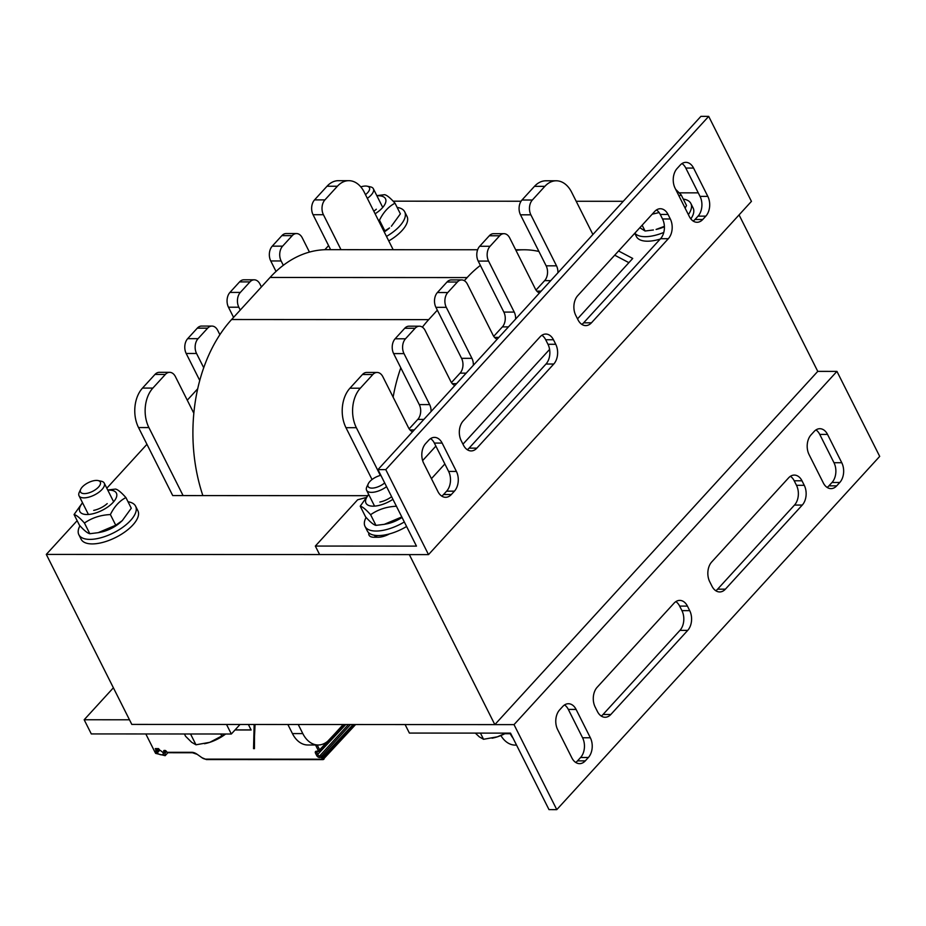 <?xml version="1.0" encoding="UTF-8"?>
<svg xmlns="http://www.w3.org/2000/svg" width="926" height="926" viewBox="0 0 926 926"><rect width="100%" height="100%" fill="white"/><g stroke="black" fill="none" stroke-linecap="round" stroke-linejoin="round"><path stroke-width="1.39" d="M422.638 460.592L435.88 446.1M477.654 249.754L327.144 249.673A141.134 95.714 90 0 0 309.446 252.092L302.27 237.843A10.58 7.176 90 0 0 296.517 233.56A10.58 7.176 90 0 0 292.234 235.644L282.615 246.154A10.58 7.176 90 0 0 281.134 260.97L283.31 265.311A141.134 95.714 90 0 0 270.056 277.464L261.41 286.933L259.986 284.097A10.58 7.176 90 0 0 254.222 279.814A10.58 7.176 90 0 0 249.939 281.909L240.332 292.419A10.58 7.176 90 0 0 238.839 307.224L240.262 310.06L231.616 319.516A141.134 95.714 90 0 0 219.879 334.691L217.703 330.35A10.58 7.176 90 0 0 211.938 326.079A10.58 7.176 90 0 0 207.655 328.163L198.048 338.673A10.58 7.176 90 0 0 196.555 353.489L203.72 367.738A141.134 95.714 90 0 0 193.835 413.262L175.408 376.616A10.58 7.176 90 0 0 169.655 372.333L159.272 372.333A10.58 7.176 90 0 0 155.001 374.417L142.5 388.087A28.231 19.145 90 0 0 138.53 427.569L172.722 495.572L367.333 495.688M494.831 724.618L409.327 554.605L46.3 554.408L131.805 724.41L494.831 724.618L817.762 371.372L836.942 371.384L879.7 456.391L556.781 809.637L549.002 809.625L510.515 733.126L409.385 733.068L405.113 724.572L514.023 724.63L836.942 371.384M46.3 554.408L77.147 520.667M106.814 488.21L146.945 444.318M187.272 400.194L197.713 388.781M324.841 249.707L328.591 245.61M739.064 214.913L817.762 371.372M393.133 201.174L521.037 201.243M576.192 201.278L623.267 201.301M564.536 704.941A14.11 9.573 -90 0 1 568.321 709.42L582.57 737.756A14.11 9.573 -90 0 1 580.59 757.503L577.511 760.871A14.11 9.573 -90 0 1 575.694 762.434M675.853 601.611A14.11 9.573 -90 0 1 679.649 606.102L681.93 610.628A14.11 9.573 -90 0 1 679.939 630.375L603.046 714.478A14.11 9.573 -90 0 1 601.229 716.041M815.956 429.919A14.11 9.573 -90 0 1 819.742 434.398L833.99 462.734A14.11 9.573 -90 0 1 832.011 482.481L828.932 485.837A14.11 9.573 -90 0 1 827.115 487.4M790.41 476.3A14.11 9.573 -90 0 1 794.207 480.779L796.487 485.317A14.11 9.573 -90 0 1 794.496 505.064L717.615 589.168A14.11 9.573 -90 0 1 715.798 590.73M576.099 709.432A14.11 9.573 90 0 0 568.425 703.725A14.11 9.573 90 0 0 562.719 706.503L559.64 709.872A14.11 9.573 90 0 0 557.649 729.619L571.898 757.943A14.11 9.573 90 0 0 579.583 763.649A14.11 9.573 90 0 0 585.29 760.871L588.369 757.503A14.11 9.573 90 0 0 590.348 737.767L576.099 709.432L568.321 709.42M687.428 606.102A14.11 9.573 90 0 0 679.742 600.395A14.11 9.573 90 0 0 674.035 603.185L597.143 687.289A14.11 9.573 90 0 0 595.163 707.036L597.444 711.562A14.11 9.573 90 0 0 605.118 717.268A14.11 9.573 90 0 0 610.824 714.49L687.717 630.386A14.11 9.573 90 0 0 689.708 610.639L687.428 606.102L679.649 606.102M811.06 434.838A14.11 9.573 90 0 0 809.069 454.585L823.318 482.921A14.11 9.573 90 0 0 831.004 488.627A14.11 9.573 90 0 0 836.71 485.849L839.789 482.481A14.11 9.573 90 0 0 841.769 462.734L827.52 434.398A14.11 9.573 90 0 0 819.846 428.703A14.11 9.573 90 0 0 814.139 431.481L811.06 434.838M788.593 477.862L711.712 561.966A14.11 9.573 90 0 0 709.721 581.713L712.001 586.251A14.11 9.573 90 0 0 719.676 591.945A14.11 9.573 90 0 0 725.394 589.168L802.275 505.064A14.11 9.573 90 0 0 804.266 485.317L801.985 480.791A14.11 9.573 90 0 0 794.3 475.084A14.11 9.573 90 0 0 788.593 477.862M556.781 809.637L514.023 724.63M708.691 116.375L751.437 201.37L428.518 554.616L385.772 469.621L708.691 116.375L700.913 116.363L377.982 469.609L416.469 546.12L315.338 546.062L357.621 499.797L365.631 497.656M681.999 163.566A14.11 9.573 -90 0 1 685.784 168.057L700.033 196.381A14.11 9.573 -90 0 1 698.054 216.128L694.975 219.497A14.11 9.573 -90 0 1 693.157 221.059M656.453 209.959A14.11 9.573 -90 0 1 660.25 214.438L662.53 218.964A14.11 9.573 -90 0 1 660.539 238.711L583.658 322.815A14.11 9.573 -90 0 1 581.841 324.389M430.578 438.6A14.11 9.573 -90 0 1 434.363 443.079L448.612 471.415A14.11 9.573 -90 0 1 446.633 491.162L443.554 494.519A14.11 9.573 -90 0 1 441.737 496.081M541.895 335.27A14.11 9.573 -90 0 1 545.692 339.749L547.972 344.287A14.11 9.573 -90 0 1 545.981 364.034L469.088 448.138A14.11 9.573 -90 0 1 467.271 449.7M689.361 216.58A14.11 9.573 90 0 0 697.047 222.275A14.11 9.573 90 0 0 702.753 219.497L705.832 216.14A14.11 9.573 90 0 0 707.811 196.393L693.562 168.057A14.11 9.573 90 0 0 685.888 162.351A14.11 9.573 90 0 0 680.182 165.129L677.103 168.497A14.11 9.573 90 0 0 675.112 188.244L689.361 216.58M578.044 319.898A14.11 9.573 90 0 0 585.718 325.605A14.11 9.573 90 0 0 591.436 322.827L668.317 238.723A14.11 9.573 90 0 0 670.308 218.976L668.028 214.438A14.11 9.573 90 0 0 660.342 208.732A14.11 9.573 90 0 0 654.636 211.522L577.755 295.625A14.11 9.573 90 0 0 575.764 315.372L578.044 319.898M454.411 491.162A14.11 9.573 90 0 0 456.402 471.415L442.142 443.079A14.11 9.573 90 0 0 434.468 437.385A14.11 9.573 90 0 0 428.761 440.163L425.682 443.519A14.11 9.573 90 0 0 423.691 463.266L437.94 491.602A14.11 9.573 90 0 0 445.626 497.308A14.11 9.573 90 0 0 451.332 494.53L454.411 491.162L446.633 491.162M476.867 448.138L553.76 364.034A14.11 9.573 90 0 0 555.75 344.287L553.47 339.761A14.11 9.573 90 0 0 545.784 334.055A14.11 9.573 90 0 0 540.078 336.832L463.185 420.936A14.11 9.573 90 0 0 461.206 440.683L463.486 445.221A14.11 9.573 90 0 0 471.16 450.927A14.11 9.573 90 0 0 476.867 448.138L469.088 448.138M385.772 469.621L377.982 469.609M375.643 537.254L377.195 535.552M368.861 532.913A14.11 6.181 -26.7 0 0 369.057 535.193A14.11 6.181 -26.7 0 0 373.977 537.254L378.121 537.254A14.11 6.181 -26.7 0 0 389.464 533.908M431.435 478.661L444.874 463.961M462.954 444.179L549.593 349.415M577.523 318.857L632.736 258.447L618.568 250.981M614.714 255.194L628.881 262.66M679.29 192.839L698.262 192.851M428.518 554.616L319.609 554.558L315.338 546.062M539.488 292.952A10.58 7.176 -90 0 1 535.367 288.958L509.717 237.959A10.58 7.176 90 0 0 503.952 233.676L493.581 233.676A10.58 7.176 90 0 0 489.31 235.76L479.691 246.27A10.58 7.176 90 0 0 478.198 261.074L503.848 312.085A10.58 7.176 -90 0 1 502.367 326.89L493.732 336.335M480.386 265.415A141.134 95.714 90 0 0 467.132 277.58L464.308 280.671M497.193 339.205A10.58 7.176 -90 0 1 493.083 335.212L467.433 284.213A10.58 7.176 90 0 0 461.669 279.93L451.298 279.93A10.58 7.176 90 0 0 447.015 282.013L437.408 292.523A10.58 7.176 90 0 0 435.915 307.339L461.565 358.339A10.58 7.176 -90 0 1 460.072 373.143L451.437 382.588M437.338 310.164L428.692 319.632A141.134 95.714 90 0 0 422.383 327.167M454.909 385.471A10.58 7.176 -90 0 1 450.8 381.477L425.138 330.466A10.58 7.176 90 0 0 419.385 326.195L409.014 326.183A10.58 7.176 90 0 0 404.731 328.267L395.113 338.789A10.58 7.176 90 0 0 393.631 353.593L419.281 404.593A10.58 7.176 -90 0 1 417.788 419.409L409.153 428.842M400.796 367.853A141.134 95.714 90 0 0 393.122 397.15M592.906 234.509L571.62 192.191A28.231 19.145 90 0 0 556.26 180.79L545.889 180.79A28.231 19.145 90 0 0 534.476 186.346L521.986 200.016A10.58 7.176 90 0 0 520.493 214.82L546.143 265.82A10.58 7.176 -90 0 1 544.65 280.624L536.015 290.07M538.92 251.467A141.134 95.714 90 0 0 524.22 249.777A141.134 95.714 90 0 0 515.932 250.309M500.885 735.533A28.231 19.145 90 0 0 515.238 745.106L516.546 745.106M412.626 431.724A10.58 7.176 -90 0 1 408.505 427.731L382.855 376.732A10.58 7.176 90 0 0 377.09 372.449L366.719 372.449A10.58 7.176 90 0 0 362.436 374.532L349.947 388.202A28.231 19.145 90 0 0 345.965 427.685L372.044 479.529M509.96 733.126L510.249 733.705A28.231 19.145 90 0 0 513.073 738.196M377.09 372.449A10.58 7.176 90 0 0 372.819 374.532L360.318 388.202A28.231 19.145 90 0 0 356.348 427.696L380.355 475.443M419.385 326.195A10.58 7.176 90 0 0 415.103 328.279L405.495 338.789A10.58 7.176 90 0 0 404.002 353.605L429.652 404.604A10.58 7.176 -90 0 1 431.053 411.572M461.669 279.93A10.58 7.176 90 0 0 457.386 282.025L447.779 292.535A10.58 7.176 90 0 0 446.286 307.339L471.936 358.339A10.58 7.176 -90 0 1 473.336 365.307M503.952 233.676A10.58 7.176 90 0 0 499.681 235.76L490.062 246.27A10.58 7.176 90 0 0 488.569 261.086L514.231 312.085A10.58 7.176 -90 0 1 515.62 319.053M556.26 180.79A28.231 19.145 90 0 0 544.847 186.346L532.357 200.016A10.58 7.176 90 0 0 530.864 214.82L556.514 265.831A10.58 7.176 -90 0 1 557.915 272.8M203.72 367.738A141.134 95.714 -90 0 1 219.879 334.691M202.863 495.595A141.134 95.714 -90 0 1 193.835 413.262M240.262 310.06L261.41 286.933M283.31 265.311A141.134 95.714 -90 0 1 309.446 252.092M169.655 372.333A10.58 7.176 90 0 0 165.372 374.417L152.871 388.087A28.231 19.145 90 0 0 148.901 427.58L183.093 495.584M298.241 724.502L302.802 733.589A28.231 19.145 90 0 0 318.162 745.002A28.231 19.145 90 0 0 329.587 739.434L342.076 725.764A10.58 7.176 90 0 0 343.025 724.537M393.168 249.707L364.184 192.076A28.231 19.145 90 0 0 348.813 180.674A28.231 19.145 90 0 0 337.4 186.23L324.91 199.9A10.58 7.176 90 0 0 323.417 214.705L341 249.684M287.87 724.502L292.431 733.589A28.231 19.145 90 0 0 307.791 744.99L318.162 745.002M211.938 326.079L201.567 326.068A10.58 7.176 90 0 0 197.284 328.163L187.677 338.673A10.58 7.176 90 0 0 186.184 353.477L199.761 380.482M254.222 279.814L243.851 279.814A10.58 7.176 90 0 0 239.568 281.898L229.961 292.408A10.58 7.176 90 0 0 228.467 307.224L233.572 317.375M296.517 233.56L286.134 233.56A10.58 7.176 90 0 0 281.863 235.644L272.244 246.154A10.58 7.176 90 0 0 270.751 260.958L276.029 271.445M348.813 180.674L338.441 180.674A28.231 19.145 90 0 0 327.028 186.23L314.539 199.9A10.58 7.176 90 0 0 313.046 214.705L330.628 249.673M129.478 719.791L84.173 719.757L91.292 733.924L231.326 734.005L240.031 724.479M84.173 719.757L113.389 687.798M226.523 724.468L231.326 734.005M384.684 482.921A11.089 4.862 153.3 0 1 372.507 488.106A11.089 4.862 153.3 0 1 368.282 483.754A11.089 4.862 153.3 0 1 380.852 475.316M368.282 483.754L366.846 486.798A14.11 6.181 -26.7 0 0 366.603 490.294A14.11 6.181 -26.7 0 0 371.523 492.366A14.11 6.181 -26.7 0 0 386.559 486.659M475.339 733.103L479.251 736.807L483.546 739.284L497.401 736.818A24.701 10.823 153.3 0 1 492.262 738.172A24.701 10.823 153.3 0 1 492.088 738.207M506.013 733.126A24.701 10.823 153.3 0 1 497.401 736.818L505.712 733.126M480.444 733.103L483.546 739.284M96.454 480.42A11.089 4.862 153.3 0 1 98.006 480.559A11.089 4.862 153.3 0 1 92.6 491.359A11.089 4.862 153.3 0 1 80.712 489.252A11.089 4.862 153.3 0 1 96.454 480.42M80.712 489.252L79.277 492.296A14.11 6.181 -26.7 0 0 79.034 495.804A14.11 6.181 -26.7 0 0 83.953 497.864A14.11 6.181 -26.7 0 0 98.665 492.412A14.11 6.181 -26.7 0 0 104.244 483.117A14.11 6.181 -26.7 0 0 101.293 481.231L98.006 480.559M184.436 733.982L185.594 736.286L191.67 742.305L195.976 744.793L209.832 742.316A24.701 10.823 153.3 0 1 204.681 743.682A24.701 10.823 153.3 0 1 204.507 743.717M225.666 734.005A24.701 10.823 153.3 0 1 209.832 742.316L225.562 734.005M220.735 734.005L221.893 736.309M190.536 733.982L195.976 744.793M360.793 186.89A11.089 4.862 153.3 0 1 365.562 186.045A11.089 4.862 153.3 0 1 367.101 186.184A11.089 4.862 153.3 0 1 365.469 194.645M367.333 198.349A14.11 6.181 -26.7 0 0 373.352 188.742A14.11 6.181 -26.7 0 0 370.4 186.855L367.101 186.184M404.315 521.975A31.75 13.913 153.3 0 1 365.018 526.385A31.75 13.913 153.3 0 1 366.106 517.449M406.595 526.5A31.75 13.913 153.3 0 1 367.298 530.922L365.018 526.385M683.284 199.067A31.75 13.913 153.3 0 1 690.854 203.477A31.75 13.913 153.3 0 1 688.377 214.612M663.768 232.449A31.75 13.913 153.3 0 1 634.854 233.155M690.854 203.477L693.134 208.014A31.75 13.913 153.3 0 1 690.831 218.895M660.215 239.07A31.75 13.913 153.3 0 1 636.393 236.547L634.75 233.271M379.857 502.042A14.11 6.181 -26.7 0 0 391.605 496.695M368.733 494.53A20.465 8.971 -26.7 0 0 373.109 506.175A20.465 8.971 -26.7 0 0 392.925 499.311M402.046 517.449A20.465 8.971 153.3 0 1 386.987 523.815L384.302 524.336L401.791 516.951M396.525 506.233C386.686 506.672 378.04 509.497 370.608 514.717C365.944 509.497 362.483 506.661 360.226 506.209L368.652 494.357M360.226 506.209L365.585 516.87C370.25 522.09 373.71 524.926 375.968 525.378L384.302 524.336M370.608 514.717L375.968 525.378M664.405 226.754A20.465 8.971 153.3 0 1 656.094 229.44L664.382 226.338M675.656 189.321L681.166 194.865L679.071 196.104M659.127 212.563L652.193 214.195M639.831 227.715L645.075 231.014L653.397 229.972M685.113 208.13L686.525 205.526L681.166 194.865M642.146 225.192L645.075 231.014M128.031 501.776A31.75 13.913 153.3 0 1 135.601 506.186A31.75 13.913 153.3 0 1 113.481 532.89A31.75 13.913 153.3 0 1 78.86 534.73A31.75 13.913 153.3 0 1 79.96 525.783M135.601 506.186L137.881 510.724A31.75 13.913 153.3 0 1 115.762 537.427A31.75 13.913 153.3 0 1 81.141 539.256L78.86 534.73M397.127 207.401A31.75 13.913 153.3 0 1 404.708 211.822A31.75 13.913 153.3 0 1 386.478 236.408M404.708 211.822L406.989 216.348A31.75 13.913 153.3 0 1 388.758 240.945M122.29 520.609L120.426 522.299A20.465 8.971 153.3 0 1 100.841 532.149L98.144 532.682L115.738 525.227L122.29 520.609L131.272 508.235L125.913 497.575C119.535 500.85 114.349 506.51 110.379 514.567C100.529 515.006 91.894 517.842 84.451 523.051C79.798 517.831 76.337 514.995 74.068 514.543L82.495 502.691M93.7 510.388A14.11 6.181 -26.7 0 0 107.219 503.594M82.588 502.864A20.465 8.971 -26.7 0 0 86.963 514.52A20.465 8.971 -26.7 0 0 113.655 501.765A20.465 8.971 -26.7 0 0 107.81 490.178M74.068 514.543L79.439 525.216C84.092 530.436 87.553 533.272 89.822 533.723L98.144 532.682M107.717 490.004L115.53 489.067C117.787 489.507 121.248 492.343 125.913 497.575M115.738 525.227L110.379 514.567M89.822 533.723L84.451 523.051M383.966 231.431L389.533 227.923A20.465 8.971 153.3 0 1 384.221 231.928M373.803 211.209A14.11 6.181 -26.7 0 0 376.315 209.218M375.099 213.79A20.465 8.971 -26.7 0 0 385.91 201.243A20.465 8.971 -26.7 0 0 376.905 195.814M391.397 226.233L400.379 213.86L395.02 203.199C388.631 206.475 383.457 212.147 379.475 220.191L378.364 220.272M376.813 195.629L384.626 194.691C386.894 195.143 390.355 197.979 395.02 203.199M384.846 230.863L379.475 220.191M145.822 733.959L155.047 752.294A9.885 5.834 -137.6 0 0 155.649 753.382L165.164 755.685L165.048 753.151A9.885 5.834 -137.6 0 0 164.145 752.051A1.412 0.833 42.4 0 1 163.809 750.616A1.412 0.833 42.4 0 1 164.272 750.43L164.897 750.43A1.412 0.833 42.4 0 1 166.252 751.183L167.189 752.306L191.856 752.317A8.114 4.792 42.4 0 1 197.041 754.227L201.972 757.711A5.996 3.542 -137.6 0 0 205.804 759.123L322.41 759.193L321.565 757.491L319.482 757.491A2.465 1.458 42.4 0 1 316.669 755.5L315.535 753.243A2.465 1.458 42.4 0 1 316.356 751.252L318.544 750.974L315.535 744.99M155.267 748.613L158.52 748.625L159.897 750.268A7.767 4.584 42.4 0 1 163.451 753.151C162.976 755.385 160.858 755.385 157.073 753.151A7.767 4.584 42.4 0 1 156.598 752.306L155.95 751.009A1.412 0.833 42.4 0 1 155.95 750.06A1.412 0.833 42.4 0 1 155.973 750.037L155.267 748.613M255.055 724.479L253.956 748.22M254.442 748.671L254.557 724.479M253.539 748.671L254.152 724.479M235.019 729.966L251.131 729.977L248.376 724.479M163.601 754.25L163.451 753.151M166.53 751.518L165.048 753.127M155.973 750.037L157.27 748.613M168.474 752.525L167.189 752.306M235.088 729.885L251.096 729.896M590.348 737.767L582.57 737.756M588.369 757.503L580.59 757.503M585.29 760.871L577.511 760.871M689.708 610.639L681.93 610.628M687.717 630.386L679.939 630.375M610.824 714.49L603.046 714.478M827.52 434.398L819.742 434.398M841.769 462.734L833.99 462.734M839.789 482.481L832.011 482.481M836.71 485.849L828.932 485.837M801.985 480.791L794.207 480.779M804.266 485.317L796.487 485.317M802.275 505.064L794.496 505.064M725.394 589.168L717.615 589.168M702.753 219.497L694.975 219.497M693.562 168.057L685.784 168.057M707.811 196.393L700.033 196.381M705.832 216.14L698.054 216.128M591.436 322.827L583.658 322.815M668.028 214.438L660.25 214.438M670.308 218.976L662.53 218.964M668.317 238.723L660.539 238.711M456.402 471.415L448.612 471.415M451.332 494.53L443.554 494.519M442.142 443.079L434.363 443.079M553.76 364.034L545.981 364.034M553.47 339.761L545.692 339.749M555.75 344.287L547.972 344.287M375.528 537.254L374.532 535.274M510.249 733.705L504.89 733.705M356.348 427.696L345.965 427.685M360.318 388.202L349.947 388.202M372.819 374.532L362.436 374.532M414.269 429.919L409.986 429.919M423.888 419.409L417.788 419.409M429.652 404.604L419.281 404.593M404.002 353.605L393.631 353.593M405.495 338.789L395.113 338.789M415.103 328.279L404.731 328.267M456.564 383.665L452.282 383.665M466.172 373.155L460.072 373.143M471.936 358.339L461.565 358.339M446.286 307.339L435.915 307.339M447.779 292.535L437.408 292.523M457.386 282.025L447.015 282.013M498.848 337.4L494.565 337.4M508.455 326.89L502.367 326.89M514.231 312.085L503.848 312.085M488.569 261.086L478.198 261.074M490.062 246.27L479.691 246.27M499.681 235.76L489.31 235.76M541.131 291.146L536.848 291.146M550.75 280.636L544.65 280.624M556.514 265.831L546.143 265.82M530.864 214.82L520.493 214.82M532.357 200.016L521.986 200.016M544.847 186.346L534.476 186.346M231.616 319.516L428.692 319.632M270.056 277.464L467.132 277.58M292.431 733.589L302.802 733.589M138.53 427.569L148.901 427.58M142.5 388.087L152.871 388.087M155.001 374.417L165.372 374.417M186.184 353.477L196.555 353.489M187.677 338.673L198.048 338.673M197.284 328.163L207.655 328.163M228.467 307.224L238.839 307.224M229.961 292.408L240.332 292.419M239.568 281.898L249.939 281.909M270.751 260.958L281.134 260.97M272.244 246.154L282.615 246.154M281.863 235.644L292.234 235.644M313.046 214.705L323.417 214.705M314.539 199.9L324.91 199.9M327.028 186.23L337.4 186.23M318.428 751.252A1.053 0.718 90 0 0 319.424 751.472A1.412 0.833 -137.6 0 0 319.91 751.287A1.412 0.833 -137.6 0 0 319.898 750.349L317.201 744.99M318.544 750.974L343.488 724.537M322.41 759.193A1.053 0.718 90 0 0 323.417 759.413A1.412 0.833 -137.6 0 0 323.892 759.227A1.412 0.833 -137.6 0 0 323.892 758.278L323.313 757.144A1.412 0.833 -137.6 0 0 321.704 756.01L350.479 724.537M322.537 758.903L354.727 724.537M353.119 724.537L321.959 757.769M165.488 750.581L164.145 752.051M159.804 750.164L157.073 753.151M156.598 752.306L159.214 749.447M158.138 748.613L155.95 751.009M191.856 752.317A1.053 0.718 90 0 0 192.434 752.745L197.215 754.354M197.041 754.227L202.157 757.838M201.972 757.711L206.382 759.552L322.989 759.621L355.607 724.537M205.804 759.123A1.053 0.718 90 0 0 206.382 759.552M321.565 757.491A1.053 0.718 -90 0 1 321.704 756.01L319.632 756.01A1.412 0.833 42.4 0 1 318.023 754.875L316.889 752.606A1.412 0.833 42.4 0 1 316.866 751.68L319.898 751.299L344.368 724.537M319.482 757.491A1.053 0.718 -90 0 1 319.632 756.01L348.407 724.537M316.669 755.5L345.768 724.537M315.535 753.243L317.734 751.68M515.666 249.777L524.22 249.777M374.567 506.128L366.603 490.294M113.643 501.788L104.244 483.117M88.421 514.462L79.034 495.804M382.739 207.412L373.352 188.742M167.861 752.722L165.164 755.685M167.988 752.734L192.434 752.745"/></g></svg>
